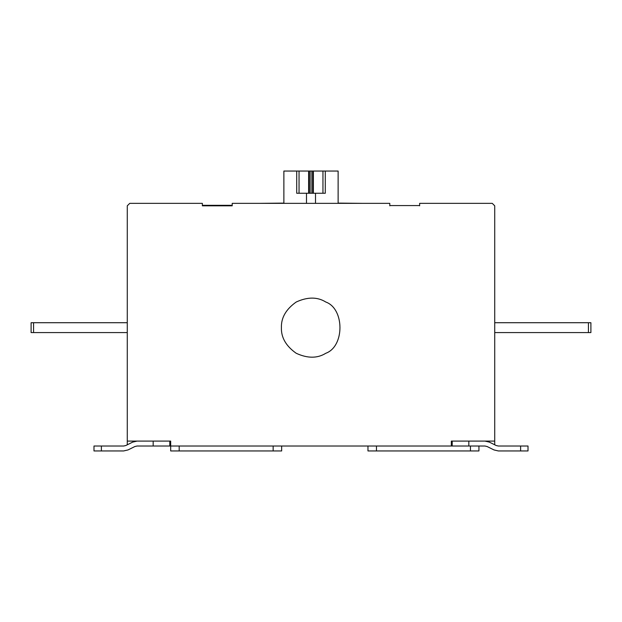 <?xml version="1.0" encoding="UTF-8"?>
<svg xmlns="http://www.w3.org/2000/svg" width="622" height="622" viewBox="0 0 622 622"><rect width="100%" height="100%" fill="white"/><g stroke="black" fill="none" stroke-linecap="round" stroke-linejoin="round"><path stroke-width="0.93" d="M281.408 327.646C281.082 337.521 286.019 346.065 296.204 353.273C307.54 358.49 317.407 358.49 325.796 353.273C344.674 346.477 344.674 308.815 325.796 302.02C317.407 296.803 307.54 296.803 296.204 302.02C286.019 309.227 281.082 317.772 281.408 327.646M419.632 205.82L419.632 203.355L419.632 205.579L389.792 205.579L389.792 203.355L232.208 203.355L232.208 205.82L202.368 205.82L202.368 203.355L202.368 205.33L232.208 205.33L232.208 203.355M259.211 203.355L283.873 203.106M338.127 203.106L362.789 203.355M283.873 203.355L283.873 171.05L324.684 171.05M311 171.05L311 193.248L322.958 193.248L322.958 171.05L338.127 171.05L338.127 203.355M322.958 193.248L325.29 193.248L325.29 171.05M299.042 171.05L299.042 193.248L311 193.248M296.71 193.248L299.042 193.248L296.71 193.248L296.71 171.05M306.483 203.355L306.483 193.248M315.517 193.248L315.517 203.355M389.792 205.82L389.792 203.355M419.632 203.355L492.259 203.355L494.723 205.82L494.723 441.084L451.323 441.084L451.323 446.021L170.677 446.021L170.677 441.084L127.277 441.084L127.277 444.792M494.723 322.717L590.9 322.717L590.9 332.576L494.723 332.576M520.614 446.021L528.016 446.021L528.016 450.95L520.614 450.95L520.614 446.021L498.346 446.021L496.154 445.507L498.346 446.021L496.154 445.507L489.32 442.11L484.935 441.084M494.723 444.792L494.723 441.084M273.144 446.021L273.144 450.95L281.657 450.95L281.657 446.021M273.144 450.95L170.677 450.95L170.677 446.021L169.798 446.021L169.798 441.084M478.94 446.021L478.94 450.95L367.967 450.95L367.967 446.021M452.202 441.084L452.202 446.021L451.323 446.021M484.935 446.021L487.127 446.534L484.935 446.021L487.127 446.534L484.935 446.021L452.202 446.021M493.961 449.924L487.127 446.534L493.961 449.924L498.346 450.95L520.614 450.95M496.154 445.507L498.346 446.021M134.873 446.534L137.065 446.021L134.873 446.534L137.065 446.021L134.873 446.534L128.039 449.924L123.654 450.95L93.984 450.95L93.984 446.021L101.386 446.021L101.386 450.95M33.565 322.717L33.565 332.576L31.1 332.576L31.1 322.717L127.277 322.717M33.565 332.576L127.277 332.576M169.798 446.021L137.065 446.021M137.065 441.084L132.68 442.11L125.846 445.507L123.654 446.021L125.846 445.507L123.654 446.021L101.386 446.021M123.654 446.021L125.846 445.507M127.277 441.084L127.277 205.82L129.741 203.355L202.368 203.355M115.56 450.95L123.654 450.95M202.368 205.579L232.208 205.579M419.632 205.579L389.792 205.579L419.632 205.579M313.364 171.05L313.364 193.248M312.532 171.05L312.532 193.248M309.468 171.05L309.468 193.248M308.636 171.05L308.636 193.248M588.435 322.717L588.435 332.576M179.19 446.021L179.19 450.95M376.473 450.95L376.473 446.021M470.434 450.95L470.434 446.021M468.832 441.084L468.832 446.021M153.167 441.084L153.167 446.021"/></g></svg>
